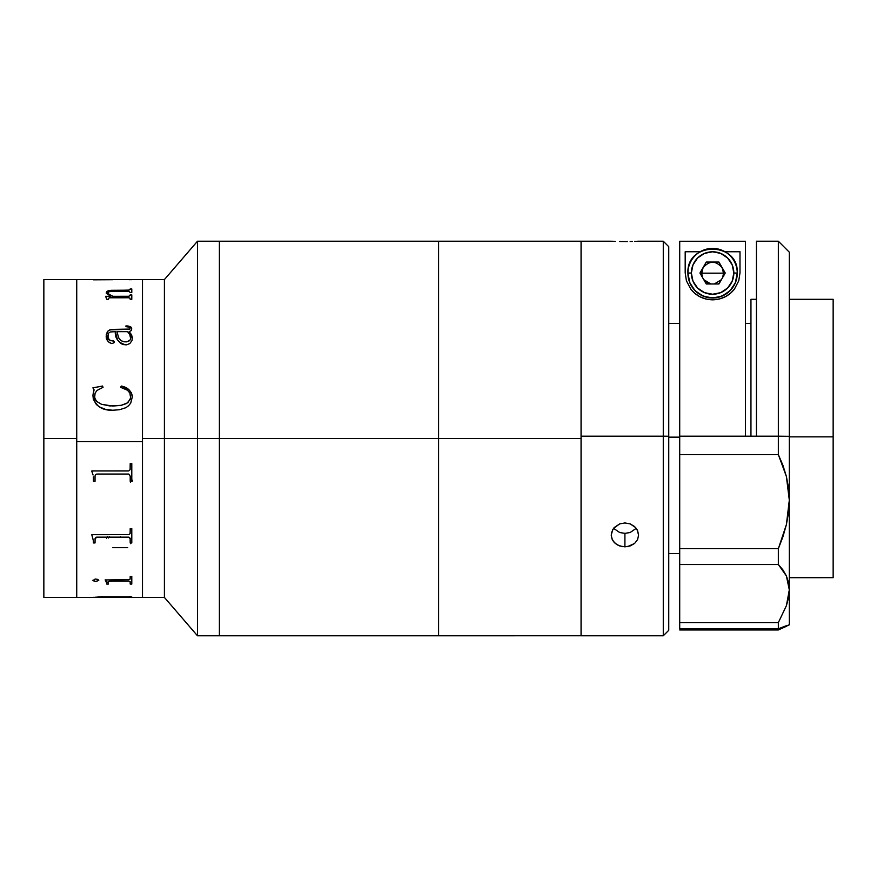 <?xml version="1.0" encoding="UTF-8"?>
<svg xmlns="http://www.w3.org/2000/svg" width="877" height="877" viewBox="0 0 877 877"><rect width="100%" height="100%" fill="white"/><g stroke="black" fill="none" stroke-linecap="round" stroke-linejoin="round"><path stroke-width="1.32" d="M43.85 597.423L43.85 279.577L43.85 438.5L76.727 438.5L76.727 279.577L76.727 441.591L142.491 441.591L142.491 279.577L142.491 438.5L219.393 438.5L219.393 241.219L219.393 438.5L197.478 438.5L197.478 241.219L197.478 438.5L164.405 438.5L164.405 279.577L164.405 438.5L142.491 438.5L142.491 597.423L142.491 279.61L142.491 597.423L142.491 441.591L76.727 441.591L76.727 597.39L76.727 279.577L76.727 597.423L76.727 438.5L43.85 438.5L43.85 597.423L93.433 597.423L101.447 596.744L128.656 596.864L112.355 597.281M668.756 630.3L668.756 436.242L668.756 630.289L663.275 635.781L663.275 436.176L668.756 436.242L663.275 436.176L663.275 241.219L663.275 436.176L581.067 436.176L663.275 436.176L663.275 635.781L581.067 635.781L581.067 241.219L581.067 635.781L581.067 438.5L438.588 438.5L438.588 241.219L438.588 634.827L438.588 438.5L581.067 438.5L581.067 241.219L581.067 635.77L438.588 635.781L438.588 438.5L219.393 438.5L219.393 419.162L219.393 634.827L219.393 438.5L438.588 438.5L438.588 635.781L438.588 634.827L438.588 635.781L219.393 635.781L219.393 438.5L219.393 635.781L219.393 634.827L219.393 635.781L197.478 635.781L197.478 438.5L197.478 635.781L164.405 597.423L164.405 438.5L164.405 597.423L112.618 597.423L131.791 597.062L130.202 596.557M219.393 419.162L219.393 241.219L219.393 419.162M93.433 279.631L43.85 279.577M112.618 279.719L93.433 279.829M130.103 279.588L112.618 279.577M112.969 296.305L128.798 296.294L130.202 294.902L131.791 294.902L131.791 299.276L130.202 299.276L129.84 298.027L128.448 297.763L109.143 297.785L108.353 299.276L106.753 299.276L105.689 296.514L110.71 296.305L106.303 293.335L106.654 291.646L108.342 290.682L128.864 290.068L130.202 288.971L131.791 288.971L131.791 292.49L130.202 292.49L128.82 291.274L109.537 291.602L107.915 292.567L108.299 293.938L112.969 296.305M132.284 337.305L132.01 340.506L129.862 343.521L126.617 344.836L123.153 344.54L120.73 343.477L117.573 339.925L115.282 331.67L110.327 331.955L108.277 333.37L107.937 337.36L109.614 340.265L114.054 341.252L114.054 342.688L111.938 343.598L109.23 342.534L107.476 340.517L106.281 334.674L107.531 331.342L111.236 329.423L129.873 329.061L129.741 327.274L125.937 326.639L125.937 325.893L127.965 325.981L130.717 326.836L131.682 328.097L131.221 330.618L129.149 331.67L131.506 334.696L132.284 337.305M132.328 396.842L130.717 403.124L128.612 405.711L125.904 407.684L119.48 409.734L112.738 410.239L105.865 409.504L99.485 406.961L96.371 404.538L93.302 399.156L92.929 395.121L94.025 390.177L92.907 387.809L102.587 386.044L103.026 387.327L97.018 390.44L95.089 393.148L94.628 397.763L96.613 401.392L101.48 404.264L109.866 405.952L121.278 405.306L127.867 402.707L130.629 397.983L129.884 393.06L127.494 390.254L120.609 387.327L121.3 386.044L125.312 387.382L128.831 389.64L131.407 392.852L132.274 395.79L131.407 392.885L128.831 389.673L121.3 386.077C127.713 387.327 131.397 390.912 132.328 396.842C131.364 390.868 127.691 387.272 121.3 386.044L120.609 387.36M110.71 296.404L105.689 296.305M131.791 288.971L131.791 292.49M113.418 291.263L128.404 291.263M130.202 289.366L128.864 290.177L111.127 290.309L108.342 290.791L106.227 292.951M131.791 289.081L130.202 289.081M130.202 295.396L128.798 296.393L112.969 296.404L109.472 294.924L107.915 292.666M131.791 295.001L130.202 294.902M130.202 299.276L131.791 299.276M114.218 342.085L113.44 340.747L110.535 340.736L109 339.827L107.827 335.814C107.432 338.533 108.671 340.155 111.565 340.693L111.565 340.627C108.671 340.079 107.422 338.445 107.827 335.748M106.227 335.858C105.964 339.563 107.871 342.14 111.938 343.598M132.328 338.215L129.149 331.736L132.328 338.281L131.506 334.773L129.149 331.736M130.092 327.746L129.478 329.281L109.768 329.873L107.531 331.418L106.227 335.935M131.791 328.908L129.906 326.474L125.937 325.97M130.673 337.097L130.399 339.574L129.193 340.901L126.332 341.887L123.164 341.668L120.522 340.232L118.812 338.105L116.893 331.736M115.282 331.67C114.931 338.478 118.461 342.885 125.882 344.88M92.907 387.842L102.587 386.077L92.907 387.842M102.587 386.044L92.907 387.809M93.982 389.531L92.929 395.143M103.026 387.36L102.587 386.077M130.684 395.724L130.311 399.364L126.672 403.497L121.278 405.327L112.738 406.073L101.48 404.286L96.613 401.414L95.023 399.123L94.53 395.593M92.907 395.845C94.979 405.766 101.589 410.557 112.738 410.239M128.426 474.04L96.81 474.04L128.82 474.062L130.202 476.112L128.82 474.084L96.81 474.062L128.426 474.062M93.072 474.994L91.844 471.409L93.072 474.994M130.202 481.265L131.791 481.265M96.81 474.062L95.374 474.654L95.034 476.167L95.374 474.632L96.81 474.04M93.433 481.265L95.034 481.265M93.433 478.754L93.346 476.891M128.426 470.949L91.844 470.949L128.809 470.916L130.114 469.644L130.202 463.604L131.791 463.604L131.791 481.298L130.202 481.298L130.202 476.112M91.844 534.992L93.433 540.966L91.844 534.685L128.809 534.663L130.114 533.622L130.202 528.645L131.791 528.645L131.791 542.94L130.202 542.94L130.136 538.226L128.82 537.228L96.81 537.141L128.82 537.152L130.202 538.84M130.202 542.874L131.791 542.874M96.01 537.239L96.81 537.141L95.034 538.829L96.01 537.239M93.433 542.874L95.034 542.874M95.034 538.895L96.81 537.206L95.1 538.27L95.034 542.94L93.433 542.94L93.433 540.966M96.053 597.303L131.791 596.952M130.202 597.105L131.682 597.062M109.154 597.215L110.612 597.215M119.469 597.215L125.674 597.215M95.418 597.193L96.81 597.215M111.017 597.303L110.381 597.303M107.553 582.175L109.833 580.958M112.004 580.925L111.083 581.276M130.202 581.999L128.842 581.177L109.844 581.177L108.441 581.725L108.353 584.082L106.753 584.082L106.435 581.528L105.163 579.938L129.182 579.675L130.114 579.127L130.202 576.419L131.791 576.419L131.791 584.082L130.202 584.082L130.136 581.637L128.842 581.078L109.855 581.078L108.353 582.076M127.713 547.676L112.782 547.676M119.842 537.491L120.522 536.834M109.614 536.658L108.43 537.996M106.643 538.226L107.476 536.406M131.506 542.227L130.607 543.587M120.522 536.768L119.842 537.426M132.328 480.179L132.274 481.177M130.52 482.186L130.728 480.366M130.607 543.663L131.506 542.304M108.923 537.327L109.614 536.735M111.083 581.374L112.004 581.023M96.064 597.314L95.418 597.303M112.618 597.325L110.612 597.325M128.656 596.864L130.202 596.535M92.962 580.596L95.154 579.017L97.807 579.401L98.761 580.333L95.714 581.637L92.962 580.596M95.034 476.167L95.034 481.298L93.433 481.298L93.433 478.776M130.136 279.697L129.259 279.697M93.433 279.686L95.461 279.697M130.651 338.708L129.785 334.565L127.549 331.67L116.882 331.67L118.812 338.029L121.3 340.758L124.205 341.822L127.351 341.624L129.917 340.232L130.651 338.708M95.549 279.697L110.48 279.697M111.017 279.61L95.034 279.577M92.907 580.234L95.714 581.539L98.761 580.234M106.753 583.983L108.353 583.983M105.163 579.84L106.753 583.15M130.202 583.983L131.791 583.983M111.017 597.423L95.034 597.423L110.984 597.38M612.256 241.241L615.226 241.361L612.256 241.241M619.666 241.493L624.906 241.548L619.666 241.493M627.603 241.537L624.906 241.548L627.603 241.537M632.536 241.427L630.168 241.493L632.536 241.427M636.307 241.296L634.608 241.361L636.307 241.296M638.346 241.219L637.568 241.241L638.346 241.219M668.756 436.242L668.756 246.7L668.756 436.242M613.582 528.327L619.655 532.503L624.906 533.369L624.906 546.831L619.666 545.954L615.226 543.444L612.256 539.662L611.214 535.123L612.804 529.467M614.251 527.526L619.666 523.887L624.906 522.944L630.146 523.887L635.573 527.526M637.02 529.478L638.609 535.113L637.568 539.651L634.608 543.444L630.168 545.954L624.906 546.831L624.906 533.369L630.157 532.503L636.242 528.327M627.603 546.612L622.242 546.612L617.298 544.891L613.527 541.69L611.477 537.437L611.477 532.777L613.516 528.414L619.666 523.887L624.906 522.944L630.146 523.887L634.597 526.551L637.568 530.508L638.609 535.113L637.568 539.651L634.608 543.444L627.603 546.612M679.708 437.141L668.756 437.141L679.708 437.141M789.311 436.856L833.15 436.856L833.15 299.309L833.15 436.856L789.311 436.856M756.434 299.309L750.953 299.309L750.953 436.176M833.15 577.691L833.15 436.856L833.15 577.68L789.311 577.691M778.348 436.176L789.311 436.308L789.311 252.181L789.311 436.308L778.348 436.176L778.348 454.659L782.92 465.281L786.373 476.408L788.566 488.094L789.311 500.153L789.311 436.308L789.311 500.153L786.406 524.556L778.348 548.684L679.708 548.684L679.708 454.659L778.348 454.659L778.348 241.219L778.348 436.176L756.434 436.176L778.348 436.176M786.406 625.685L778.348 628.787L679.708 628.787L679.708 241.252L745.472 241.252L679.708 241.252L679.708 436.176L756.434 436.176L756.434 241.23L756.434 436.176L679.708 436.176L679.708 454.659L778.348 454.659L786.373 476.408L789.311 500.153L788.576 512.311L786.406 524.556L782.931 536.746L778.348 548.684L778.348 564.514L782.92 569.897L786.373 575.904L788.566 582.591L789.311 589.859L788.576 597.544L786.406 605.656L778.348 622.615L679.708 622.615L679.708 628.787L778.348 628.787L778.348 622.615L778.348 628.787L789.311 624.808L789.311 500.153L789.311 589.859L786.406 605.656L778.348 622.615L679.708 622.615L679.708 564.514L778.348 564.514L778.348 548.684L679.708 548.684L679.708 564.514L778.348 564.514L786.373 575.904L789.311 589.859L789.311 624.808L778.348 629.96L679.708 629.96L778.348 629.96L786.373 626.31M745.472 436.176L745.472 241.252L745.472 436.176M701.578 276.365L702.214 269.875M722.966 269.875L723.613 276.365M719.425 283.085L718.088 283.973M686.428 280.848L685.189 272.824L685.189 251.743L700.186 251.743L685.189 251.743L685.189 272.824L686.428 280.848L690.824 289.213L686.428 280.848M712.705 299.835C703.694 299.649 696.393 296.108 690.824 289.213L694.595 293.181L699.583 296.59L705.766 298.98L712.705 299.835C721.672 299.583 728.919 295.998 734.444 289.114L730.705 293.082L725.761 296.503L719.622 298.936L712.705 299.835M738.774 280.772L734.444 289.114L738.774 280.772L739.991 272.824L738.774 280.772M724.994 251.743L739.991 251.743L739.991 272.824L739.991 251.743L724.994 251.743M789.179 624.797L788.566 625.257L789.289 624.841M789.311 622.966L789.311 624.808M737.25 273.054L735.375 282.778L730.026 290.769L722.023 296.119L712.595 297.994L703.157 296.119L695.154 290.769L689.804 282.778L687.93 273.054A24.655 24.655 180 0 1 712.595 248.399A24.655 24.655 180 0 1 737.25 273.054A24.655 24.655 -0 0 0 712.595 248.399A24.655 24.655 -0 0 0 687.93 273.054L691.361 273.021A21.234 21.234 180 0 1 712.595 251.787A21.234 21.234 180 0 1 733.83 273.021L737.25 273.054L733.83 273.021L732.207 281.144L727.603 288.029L720.719 292.633L712.595 294.244L704.461 292.633L697.577 288.029L692.973 281.144L691.361 273.021L692.973 264.887L697.577 258.002L704.461 253.398L712.595 251.787L720.719 253.398L727.603 258.002L732.207 264.887L733.83 273.021A21.234 21.234 180 0 1 712.595 294.244A21.234 21.234 180 0 1 691.361 273.021L687.93 273.054A24.655 24.655 -0 0 0 712.595 297.709A24.655 24.655 -0 0 0 737.25 273.054A24.655 24.655 180 0 1 712.595 297.709A24.655 24.655 180 0 1 687.93 273.054L687.93 273.339A24.655 24.655 -0 0 0 712.595 297.994A24.655 24.655 -0 0 0 737.25 273.339L737.25 273.054C738.927 241.296 686.252 241.296 687.93 273.054L687.93 273.054M702.543 277.527L701.633 273.153L723.547 273.153L722.648 277.527M703.782 279.686L707.114 282.646L710.83 283.973L703.782 279.675M721.398 279.675L714.349 283.973M706.259 262.059L699.934 273.021L706.259 283.973L718.921 283.973L725.246 273.021L718.921 262.059L722.078 267.682L723.547 273.153L712.595 273.229L701.633 273.153L703.102 267.682L706.259 262.059L699.934 273.021L706.259 283.973L718.921 283.973L725.246 273.021L718.921 262.059L706.259 262.059M699.978 273.087L703.102 267.682C709.427 260.469 715.753 260.469 722.078 267.682L725.202 273.087M438.588 419.162L438.588 241.219L438.588 419.162M613.955 527.866L613.955 528.765L613.955 527.866M131.791 279.577L164.405 279.577L197.478 241.219L611.412 241.219M93.433 597.314L95.034 597.314M130.202 279.686L131.791 279.686M668.756 246.7L663.275 241.219L638.412 241.219M679.708 553.584L668.756 553.584M789.311 299.309L833.15 299.309M750.953 323.416L745.472 323.416M679.708 323.416L668.756 323.416M756.434 241.219L778.348 241.219L789.311 252.181"/></g></svg>
